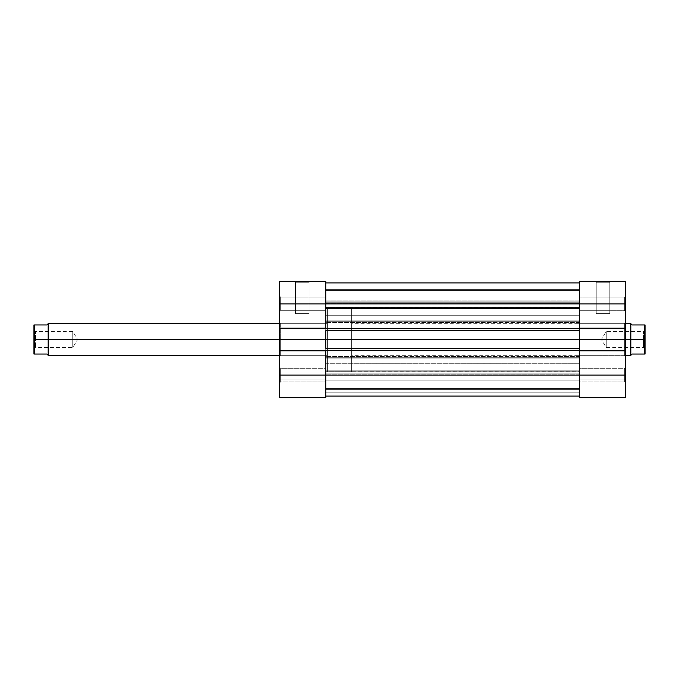 <?xml version="1.0" encoding="UTF-8"?>
<svg xmlns="http://www.w3.org/2000/svg" width="679" height="679" viewBox="0 0 679 679"><rect width="100%" height="100%" fill="white"/><g stroke="black" fill="none" stroke-linecap="round" stroke-linejoin="round"><path stroke-width="0.51" stroke-dasharray="3.4 2.55" d="M280.656 297.147L280.656 310.727L279.68 311.695L279.68 296.171L280.656 297.147L280.656 310.727L279.68 311.695L279.68 296.171L280.656 297.147L325.759 297.147L325.759 310.727L280.656 310.727L280.656 297.147L325.759 297.147L325.759 310.727L280.656 310.727L280.656 297.147L280.656 310.727L325.759 310.727L325.759 303.937L325.759 328.186L279.68 328.186L279.68 303.937L325.759 303.937L325.759 397.699L279.68 397.699L325.759 397.699L325.759 379.917L325.759 397.699L279.68 397.699L279.68 281.301L325.759 281.301L325.759 310.727L325.759 297.147L325.759 310.727L325.759 297.147L280.656 297.147L280.656 310.727L325.759 310.727L325.759 297.147L280.656 297.147L279.68 296.171L279.68 311.695L279.68 296.324L279.68 311.695L280.656 310.727L280.656 297.147L279.68 296.171L279.68 311.695L280.656 310.727L280.656 297.147M280.656 368.273L280.656 381.853L279.68 382.829L279.68 367.305L280.656 368.273L280.656 381.853L279.68 382.829L279.68 367.305L280.656 368.273L325.759 368.273L325.759 381.853L280.656 381.853L280.656 368.273L325.759 368.273L325.759 381.853L280.656 381.853L280.656 368.273L280.656 381.853L325.759 381.853L325.759 368.273L325.759 381.853L325.759 368.273L325.759 381.853L325.759 368.273L280.656 368.273L280.656 381.853L325.759 381.853L325.759 368.273L280.656 368.273L279.68 367.305L279.68 382.829L279.68 367.458L279.68 382.829L280.656 381.853L280.656 368.273L279.68 367.305L279.68 382.829L280.656 381.853L280.656 368.273M280.656 323.331L280.656 355.669L279.68 356.636L279.68 322.364L280.656 323.331L327.371 323.331L327.371 355.669L280.656 355.669L280.656 323.331L280.656 355.669L327.371 355.669L327.371 339.5L327.371 371.837L327.371 307.163L325.759 307.163L325.759 371.837L327.371 371.837L325.759 371.837L325.759 307.163L327.371 307.163L327.371 371.837L327.371 323.331L327.371 355.669L327.371 323.331L280.656 323.331L279.68 322.364L279.68 356.636L279.68 322.695L279.68 356.636L280.656 355.669L280.656 323.331M309.106 282.269L295.526 282.269L294.559 281.301L310.074 281.301L309.106 282.269L309.106 313.63L295.526 313.63L295.526 282.269L309.106 282.269L295.526 282.269L295.526 313.63L309.106 313.63L309.106 282.269L310.074 281.301L294.559 281.301L309.93 281.301L294.559 281.301L295.526 282.269L309.106 282.269M48.175 355.346L48.175 339.5L327.371 339.5L327.371 355.669L327.371 339.5L351.629 339.5L351.629 307.163L351.629 339.5L327.371 339.5L327.371 336.343L327.371 345.806L327.371 333.194L327.371 371.837L327.371 339.5L351.629 339.5L351.629 371.837L351.629 339.5L351.629 355.669L351.629 339.5L625.648 339.5L625.648 336.156L625.648 356.636L625.648 322.364L624.68 323.331L624.68 355.669L625.648 356.636L625.648 339.5L327.371 339.5L327.371 323.331L327.371 339.5L279.68 339.5L327.371 339.5L327.371 307.163L327.371 339.5L48.498 339.5L48.498 323.331L48.175 355.346L46.885 354.048L33.95 354.048L33.95 339.5L34.595 339.5L34.595 354.048L33.95 354.048L33.95 339.5L35.563 339.5L35.563 347.58L35.563 339.5L33.95 339.5L33.95 349.201L33.95 324.952L46.885 324.952L48.175 323.654L46.885 324.952L34.595 324.952L34.595 339.5L34.595 324.952L33.95 324.952L33.95 349.201L33.95 329.799L33.95 339.5L72.746 339.5L72.746 347.58L72.746 339.5L35.563 339.5L35.563 347.58L35.563 339.5L72.746 339.5C72.746 349.931 72.746 349.931 72.746 339.5C72.746 349.931 72.746 349.931 72.746 339.5L77.61 339.5L72.746 339.5C72.746 329.069 72.746 329.069 72.746 339.5C72.746 329.069 72.746 329.069 72.746 339.5L35.563 339.5L35.563 331.42L35.563 339.5L33.95 339.5L33.95 329.799L34.595 354.048L46.885 354.048L47.853 355.015M279.68 397.699L279.68 379.917L279.68 397.699L325.759 397.699L279.68 397.699L279.68 350.814L325.759 350.814L325.759 375.063L279.68 375.063L325.759 375.063L325.759 397.699L325.759 379.917L325.759 397.699L279.68 397.699L279.68 379.917L325.759 379.917L279.68 379.917L325.759 379.917L279.68 379.917L279.68 397.699M325.759 371.837L325.759 307.163L325.759 389.33L325.759 348.234L579.577 348.234L579.577 375.063L325.759 375.063L579.577 375.063L579.577 396.086L325.759 396.086L579.577 396.086L325.759 396.086L325.759 375.063L325.759 396.086L579.577 396.086L579.577 348.234L579.577 375.063L579.577 348.234L579.577 350.491L579.577 348.234L325.759 348.234L325.759 389.619L325.759 356.483L325.759 371.837L579.577 371.837L579.577 339.5L325.759 339.5L579.577 339.5L579.577 389.619L579.577 356.483L579.577 371.837L577.956 371.837L577.956 307.163L579.577 307.163L579.577 307.791L579.577 303.937L279.68 303.937L279.68 281.301L325.759 281.301L325.759 330.766L325.759 282.914L579.577 282.914L579.577 330.766L579.577 282.914L325.759 282.914L325.759 303.937L579.577 303.937L579.577 330.766L325.759 330.766L325.759 282.914L325.759 350.491L325.759 348.234L325.759 350.491L325.759 348.234L579.577 348.234L325.759 348.234L579.577 348.234L579.577 350.491L325.759 350.491L579.577 350.491L325.759 350.491L579.577 350.491L579.577 348.234L325.759 348.234L325.759 350.491L579.577 350.491L325.759 350.491L579.577 350.491L325.759 350.491L325.759 328.509L325.759 330.766L579.577 330.766L579.577 289.381L579.577 371.209L579.577 307.791L579.577 339.5L325.759 339.5L325.759 289.381L325.759 371.209L325.759 339.5L579.577 339.5L579.577 307.163L579.577 371.837L579.577 307.163L577.956 307.163L577.956 371.837L579.577 371.837L579.577 371.209L325.759 371.184L325.759 389.619L579.577 389.619L579.577 375.063L325.759 375.063L579.577 375.063L579.577 370.216L325.759 370.216L325.759 371.184L579.577 371.184L325.759 371.184L325.759 370.216L579.577 370.216L325.759 370.216L325.759 363.749L579.577 363.749L579.577 370.216L325.759 370.216L579.577 370.216L579.577 358.902L325.759 358.902L325.759 363.749L579.577 363.749L325.759 363.749L325.759 358.902L579.577 358.902L579.577 356.475L579.577 357.757L325.759 357.757L325.759 356.475L325.759 373.883L579.577 373.883L579.577 357.757L325.759 357.757L579.577 357.757L579.577 374.74L325.759 374.74L325.759 373.883L579.577 373.883L325.759 373.883L325.759 374.74L579.577 374.74L579.577 388.643L325.759 388.643L325.759 374.74L325.759 388.643L579.577 388.643L579.577 389.619L325.759 389.619L325.759 388.643L325.759 389.619L579.577 389.619L325.759 389.619L325.759 375.063L579.577 375.063L579.577 389.619L325.759 389.619L579.577 389.619L325.759 389.619L579.577 389.619L579.577 388.643L325.759 388.643L579.577 388.643L579.577 374.74L325.759 374.74L579.577 374.74L579.577 373.883L325.759 373.883L325.759 357.757L579.577 357.757L579.577 356.475L579.577 358.902L325.759 358.902L579.577 358.902L579.577 363.749L325.759 363.749L325.759 370.216L579.577 370.216L325.759 370.216L579.577 370.216L579.577 375.063L325.759 375.063L325.759 371.184L579.577 371.184L579.577 307.791L325.759 307.816L325.759 308.784L579.577 308.784L579.577 315.251L325.759 315.251L325.759 322.525L325.759 321.243L579.577 321.243L579.577 322.525L579.577 320.098L325.759 320.098L579.577 320.098L579.577 315.251L325.759 315.251L325.759 308.784L579.577 308.784L325.759 308.784L579.577 308.784L579.577 303.937L325.759 303.937L325.759 307.816L579.577 307.816L325.759 307.816L325.759 303.937L579.577 303.937L579.577 289.381L325.759 289.381L325.759 303.937L325.759 289.381L579.577 289.381L325.759 289.381L579.577 289.381L579.577 290.357L325.759 290.357L325.759 289.381L579.577 289.381L579.577 303.937L325.759 303.937L579.577 303.937L579.577 308.784L325.759 308.784L325.759 307.816L579.577 307.816L579.577 307.163L579.577 371.837M309.106 313.63L295.526 313.63L309.106 313.63M279.68 350.814L325.759 350.814L279.68 350.814L325.759 350.814L325.759 328.186L279.68 328.186L325.759 328.186L279.68 328.186L325.759 328.186L279.68 328.186L279.68 350.814L325.759 350.814L279.68 350.814M325.759 392.207L325.759 379.171L325.759 396.086L325.759 380.885L325.759 396.086L579.577 396.086L579.577 379.171L579.577 396.086L579.577 380.885L579.577 396.086L579.577 392.207L325.759 392.207L579.577 392.207L325.759 392.207L579.577 392.207L579.577 380.885L325.759 380.885L325.759 392.207L325.759 380.885L579.577 380.885L325.759 380.885L579.577 380.885L579.577 392.207L325.759 392.207L579.577 392.207L325.759 392.207L579.577 392.207L579.577 396.086L325.759 396.086L325.759 392.207M579.577 330.766L579.577 350.491L579.577 328.509L325.759 328.509L579.577 328.509L325.759 328.509L579.577 328.509L579.577 330.766L325.759 330.766L325.759 328.509L579.577 328.509L325.759 328.509L579.577 328.509L325.759 328.509L325.759 330.766L579.577 330.766L579.577 328.509L579.577 330.766L325.759 330.766L579.577 330.766M325.759 339.5L325.759 307.163L325.759 339.5M579.577 307.494L325.759 307.494L325.759 290.357L579.577 290.357L579.577 308.274L325.759 308.274L325.759 307.494L579.577 307.494L325.759 307.494L325.759 321.243L579.577 321.243L579.577 308.274L325.759 308.274L579.577 308.274L579.577 321.243L325.759 321.243L325.759 322.525L325.759 315.251L579.577 315.251L579.577 308.784L325.759 308.784L579.577 308.784L325.759 308.784L325.759 315.251L579.577 315.251L579.577 320.098L325.759 320.098L579.577 320.098L579.577 322.525L579.577 321.243L325.759 321.243L325.759 308.274L579.577 308.274L579.577 290.357L325.759 290.357L325.759 307.494L579.577 307.494M579.577 290.357L579.577 289.381L325.759 289.381L325.759 290.357L579.577 290.357L325.759 290.357L325.759 289.381L579.577 289.381L325.759 289.381L579.577 289.381L579.577 302.749L325.759 302.749L325.759 290.357L579.577 290.357L325.759 290.357L325.759 301.12L579.577 301.12L579.577 303.64L325.759 303.717L325.759 302.749L579.577 302.749L579.577 303.717L325.759 303.64L325.759 301.12L579.577 301.12L579.577 300.16L325.759 300.16L579.577 300.16L579.577 289.381L325.759 289.381L325.759 290.357L579.577 290.357L579.577 289.381L325.759 289.381L579.577 289.381L325.759 289.381L325.759 290.357L579.577 290.357L325.759 290.357L325.759 289.381L579.577 289.381L325.759 289.381L579.577 289.381L579.577 300.16L325.759 300.16L325.759 290.357L579.577 290.357L325.759 290.357L325.759 303.717L579.577 303.64L579.577 301.12L325.759 301.12L325.759 300.16L579.577 300.16L579.577 301.12L325.759 301.12L325.759 303.64L579.577 303.717L579.577 302.749L325.759 302.749L579.577 302.749L579.577 290.357M624.68 297.147L624.68 310.727L625.648 311.695L625.648 296.171L624.68 297.147L624.68 310.727L625.648 311.695L625.648 296.171L624.68 297.147L579.577 297.147L579.577 310.727L624.68 310.727L624.68 297.147L579.577 297.147L579.577 310.727L624.68 310.727L624.68 297.147L624.68 310.727L579.577 310.727L579.577 281.301L625.648 281.301L625.648 350.814L579.577 350.814L579.577 375.063L625.648 375.063L625.648 350.814L625.648 397.699L625.648 379.917L625.648 397.699L579.577 397.699L625.648 397.699L579.577 397.699L579.577 297.147L579.577 310.727L579.577 297.147L579.577 310.727L579.577 297.147L624.68 297.147L624.68 310.727L579.577 310.727L579.577 297.147L624.68 297.147L625.648 296.171L625.648 311.695L625.648 296.324L625.648 311.695L624.68 310.727L624.68 297.147L625.648 296.171L625.648 311.695L624.68 310.727L624.68 297.147M624.68 368.273L624.68 381.853L625.648 382.829L625.648 367.305L624.68 368.273L624.68 381.853L625.648 382.829L625.648 367.305L624.68 368.273L579.577 368.273L579.577 381.853L624.68 381.853L624.68 368.273L579.577 368.273L579.577 381.853L624.68 381.853L624.68 368.273L624.68 381.853L579.577 381.853L579.577 368.273L579.577 381.853L579.577 368.273L579.577 381.853L579.577 368.273L624.68 368.273L624.68 381.853L579.577 381.853L579.577 368.273L624.68 368.273L625.648 367.305L625.648 382.829L625.648 367.458L625.648 382.829L624.68 381.853L624.68 368.273L625.648 367.305L625.648 382.829L624.68 381.853L624.68 368.273M596.23 282.269L609.81 282.269L610.777 281.301L595.254 281.301L596.23 282.269L596.23 313.63L609.81 313.63L609.81 282.269L596.23 282.269L609.81 282.269L609.81 313.63L596.23 313.63L596.23 282.269L595.254 281.301L610.777 281.301L595.407 281.301L610.777 281.301L609.81 282.269L596.23 282.269M577.956 323.331L577.956 355.669L624.68 355.669L624.68 323.331L577.956 323.331L624.68 323.331L624.68 355.669L577.956 355.669L577.956 339.5L577.956 371.837L577.956 323.331M577.956 307.163L577.956 333.194L577.956 307.163M625.648 336.156L625.648 322.364L625.648 336.156M579.577 379.917L579.577 397.699L579.577 379.917L579.577 397.699L625.648 397.699L625.648 379.917L579.577 379.917L625.648 379.917L579.577 379.917L625.648 379.917L625.648 397.699L579.577 397.699L579.577 375.063L625.648 375.063L625.648 397.699L579.577 397.699L579.577 379.917M579.577 328.186L579.577 350.814L625.648 350.814L579.577 350.814L625.648 350.814L625.648 303.937L579.577 303.937L579.577 328.186L625.648 328.186L579.577 328.186L579.577 350.814L579.577 328.186L625.648 328.186L579.577 328.186M625.648 303.937L579.577 303.937L579.577 281.301L625.648 281.301L625.648 303.937M596.23 313.63L609.81 313.63L596.23 313.63M625.648 350.814L579.577 350.814L625.648 350.814M624.68 323.331L625.648 322.364L625.648 356.636L624.68 355.669L624.68 323.331M644.405 324.952L645.05 324.952L645.05 339.5L644.405 339.5L644.405 324.952L645.05 324.952L645.05 339.5L643.437 339.5L643.437 331.42L643.437 339.5L645.05 339.5L645.05 329.799L645.05 354.048L632.115 354.048L630.825 355.346L630.825 339.5L630.825 355.346L632.115 354.048L644.405 354.048L644.405 339.5L644.405 354.048L645.05 354.048L645.05 329.799L645.05 339.5L606.254 339.5L606.254 331.42L606.254 339.5L643.437 339.5L643.437 331.42L643.437 339.5L606.254 339.5C606.254 329.069 606.254 329.069 606.254 339.5C606.254 329.069 606.254 329.069 606.254 339.5L601.39 339.5L606.254 339.5C606.254 349.931 606.254 349.931 606.254 339.5C606.254 349.931 606.254 349.931 606.254 339.5L643.437 339.5L643.437 347.58L643.437 339.5L645.05 339.5L645.05 349.201L644.405 324.952L632.115 324.952L644.405 324.952M630.825 323.654L630.825 339.5L351.629 339.5L351.629 323.331L351.629 345.806L351.629 333.194L351.629 339.5L630.502 339.5L630.502 355.669L630.825 323.654L632.115 324.952L631.147 323.985M327.371 333.194L327.371 307.791L327.371 333.194M327.371 345.806L327.371 371.837L327.371 345.806M327.371 336.343L327.371 323.331L327.371 336.343M606.254 339.5L606.254 347.58L606.254 339.5M643.437 339.5L643.437 347.58L643.437 339.5M630.502 339.5L630.502 323.331L630.502 339.5M351.629 333.194L351.629 307.163L351.629 333.194M351.629 345.806L351.629 371.837L351.629 345.806M351.629 342.657L351.629 355.669L351.629 342.657M72.746 339.5L72.746 331.42L72.746 339.5M35.563 339.5L35.563 331.42L35.563 339.5M48.498 339.5L48.498 355.669L48.498 339.5M325.759 307.163L579.577 307.163M579.577 322.525L325.759 322.525L579.577 322.525M579.577 356.475L325.759 356.475L579.577 356.475M579.577 303.717L325.759 303.717L579.577 303.717M279.68 323.331L327.371 323.331M33.95 329.799L35.563 331.42L72.746 331.42L77.61 339.5L72.746 347.58L35.563 347.58L33.95 349.201M625.648 355.669L351.629 355.669M351.629 371.837L327.371 371.837M645.05 349.201L643.437 347.58L606.254 347.58L601.39 339.5L606.254 331.42L643.437 331.42L645.05 329.799M351.629 307.163L327.371 307.163M625.648 323.331L351.629 323.331M279.68 355.669L327.371 355.669"/><path stroke-width="1.02" d="M325.759 375.063L279.68 375.063L279.68 350.814L325.759 350.814L325.759 375.063L325.759 350.814L279.68 350.814L279.68 397.699L325.759 397.699L325.759 375.063L279.68 375.063L279.68 397.699L325.759 397.699L325.759 375.063L579.577 375.063L325.759 375.063M325.759 281.301L279.68 281.301L279.68 350.814L279.68 303.937L325.759 303.937L325.759 281.301L279.68 281.301L279.68 303.937L325.759 303.937L325.759 328.186L325.759 281.301M325.759 328.186L279.68 328.186L325.759 328.186M579.577 396.086L325.759 396.086L579.577 396.086M325.759 330.766L579.577 330.766L579.577 348.234L325.759 348.234L325.759 330.766L579.577 330.766L579.577 348.234L325.759 348.234L325.759 330.766M579.577 303.937L325.759 303.937L579.577 303.937L579.577 328.186L625.648 328.186L625.648 303.937L579.577 303.937L579.577 328.186L625.648 328.186L625.648 281.301L579.577 281.301L579.577 303.937L625.648 303.937L625.648 281.301L579.577 281.301L579.577 303.937M579.577 282.914L325.759 282.914L579.577 282.914M625.648 397.699L579.577 397.699L625.648 397.699L625.648 328.186L625.648 350.814L579.577 350.814L579.577 397.699L579.577 375.063L625.648 375.063L625.648 350.814L579.577 350.814L579.577 375.063L625.648 375.063L625.648 397.699M48.498 339.5L279.68 339.5L48.498 339.5L48.498 323.331L48.498 339.5M279.68 355.669L48.498 355.669L48.175 339.5L34.595 339.5L34.595 354.048L33.95 354.048L33.95 324.952L34.595 324.952L34.595 339.5L34.595 324.952L46.885 324.952L48.175 323.654L48.175 339.5L34.595 339.5L34.595 354.048L46.885 354.048L48.175 355.346L48.175 323.654L46.885 324.952L33.95 324.952L33.95 354.048L46.885 354.048L47.853 355.015M630.502 339.5L625.648 339.5L630.502 339.5L630.502 355.669L630.502 339.5M625.648 323.331L630.825 323.654L630.825 339.5L644.405 339.5L644.405 324.952L645.05 324.952L645.05 354.048L644.405 354.048L644.405 339.5L644.405 354.048L632.115 354.048L630.825 355.346L630.825 339.5L644.405 339.5L644.405 324.952L632.115 324.952L630.825 323.654L630.825 355.346L632.115 354.048L645.05 354.048L645.05 324.952L632.115 324.952L631.147 323.985M48.175 323.654L279.68 323.331M630.825 355.346L625.648 355.669"/></g></svg>
